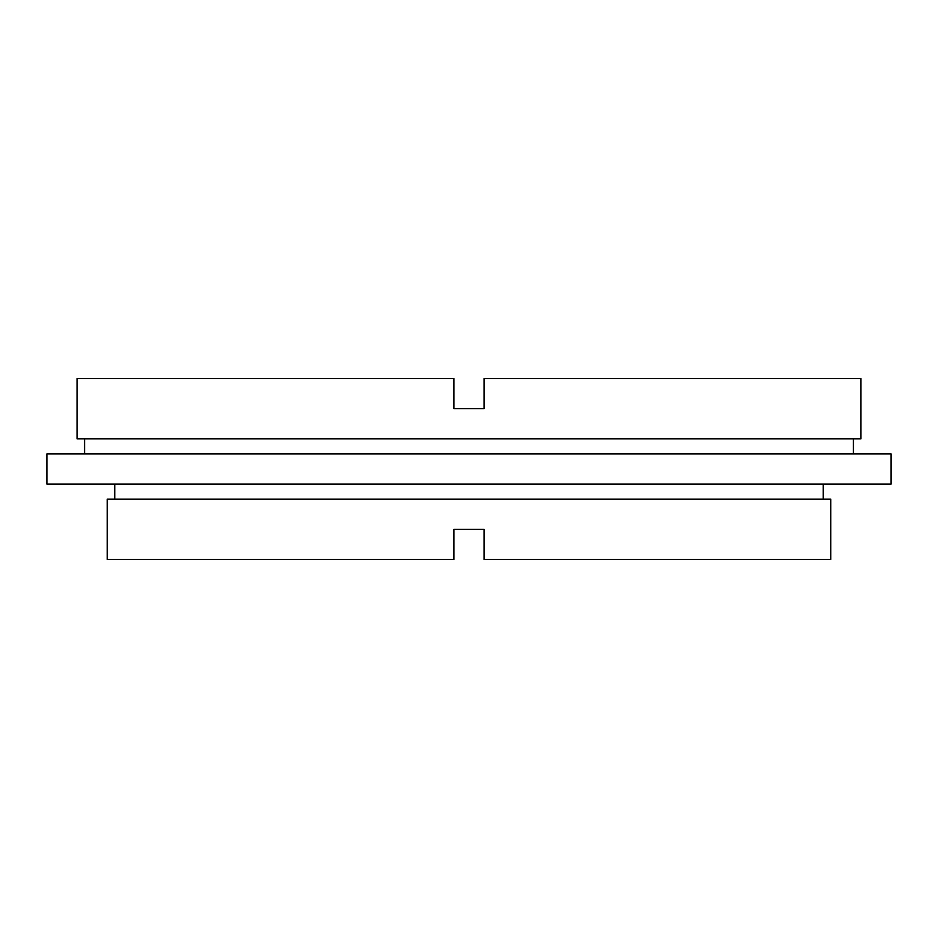 <?xml version="1.0" encoding="UTF-8"?>
<svg xmlns="http://www.w3.org/2000/svg" width="938" height="938" viewBox="0 0 938 938"><rect width="100%" height="100%" fill="white"/><g stroke="black" fill="none" stroke-linecap="round" stroke-linejoin="round"><path stroke-width="1.41" d="M484.078 529.302L453.922 529.302L453.922 559.447L107.202 559.447L107.202 499.145L830.798 499.145L830.798 559.447L484.078 559.447L484.078 529.302L453.922 529.302M453.922 408.698L484.078 408.698L484.078 378.553L860.955 378.553L860.955 438.855L77.045 438.855L77.045 378.553L453.922 378.553L453.922 408.698L484.078 408.698M84.584 438.855L84.584 453.922M853.416 438.855L853.416 453.922M891.1 453.922L46.9 453.922L46.9 484.078L891.1 484.078L891.1 453.922M114.741 484.078L114.741 499.145M823.259 484.078L823.259 499.145"/></g></svg>
